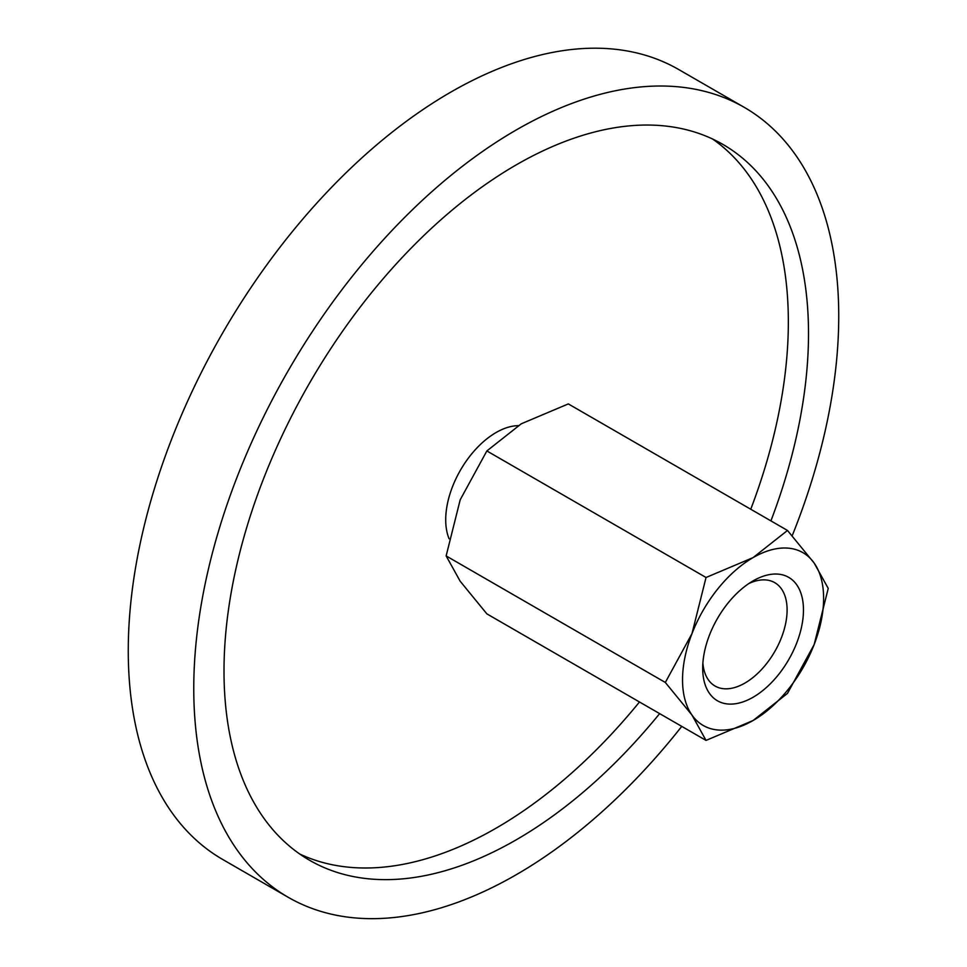 <?xml version="1.0" encoding="UTF-8"?>
<svg xmlns="http://www.w3.org/2000/svg" width="967" height="967" viewBox="0 0 967 967"><rect width="100%" height="100%" fill="white"/><g stroke="black" fill="none" stroke-linecap="round" stroke-linejoin="round"><path stroke-width="1.45" d="M449.075 538.752A71.256 41.146 -60 0 1 445.714 519.799A71.256 41.146 -60 0 1 518.143 425.661M288.226 897.303L222.712 859.482A456.061 263.314 -60 0 1 128.26 650.706A456.061 263.314 -60 0 1 327.342 191.744A456.061 263.314 -60 0 1 678.774 69.564L744.288 107.373A456.061 263.314 120 0 0 392.844 229.566A456.061 263.314 120 0 0 193.763 688.528A456.061 263.314 120 0 0 288.226 897.303A456.061 263.314 120 0 0 681.759 726.386M792.191 535.742A456.061 263.314 120 0 0 838.74 316.161A456.061 263.314 120 0 0 744.288 107.373M299.77 854.03A413.308 238.619 120 0 0 639.489 701.969M750.755 509.246A413.308 238.619 120 0 0 788.347 321.975A413.308 238.619 120 0 0 712.582 139.018M659.639 713.61A413.308 238.619 -60 0 1 309.597 860.279A413.308 238.619 -60 0 1 224.006 671.074A413.308 238.619 -60 0 1 404.411 255.131A413.308 238.619 -60 0 1 722.905 144.409A413.308 238.619 -60 0 1 808.509 333.615A413.308 238.619 -60 0 1 770.917 520.887M665.32 682.46L691.985 715.072L706.043 740.408L753.075 720.524A99.758 57.597 120 0 0 814.166 644.53A99.758 57.597 120 0 0 823.618 598.343A99.758 57.597 120 0 0 814.166 563.072A99.758 57.597 120 0 0 753.075 557.608L706.043 577.492L691.985 633.615A99.758 57.597 120 0 0 682.533 679.801A99.758 57.597 120 0 0 691.985 715.072A99.758 57.597 120 0 0 753.075 720.524L787.501 693.375L814.166 644.53L828.236 588.407L814.166 563.072L787.501 530.46L753.075 557.608A99.758 57.597 120 0 0 691.985 633.615L665.32 682.46L446.138 555.916L460.195 499.794L486.86 450.948L521.286 423.788L568.318 403.916L787.501 530.46M706.043 740.408L486.86 613.864L460.195 581.252L446.138 555.916M748.809 583.56A59.688 34.461 -60 0 1 774.736 582.654A59.688 34.461 -60 0 1 787.102 609.984A59.688 34.461 -60 0 1 761.053 670.046A59.688 34.461 -60 0 1 715.048 686.038A59.688 34.461 -60 0 1 702.876 663.12M702.695 668.161A71.256 41.146 -60 0 1 753.075 580.889A71.256 41.146 -60 0 1 803.468 609.984A71.256 41.146 -60 0 1 753.075 697.255A71.256 41.146 -60 0 1 702.695 668.161M486.86 450.948L706.043 577.492"/></g></svg>
